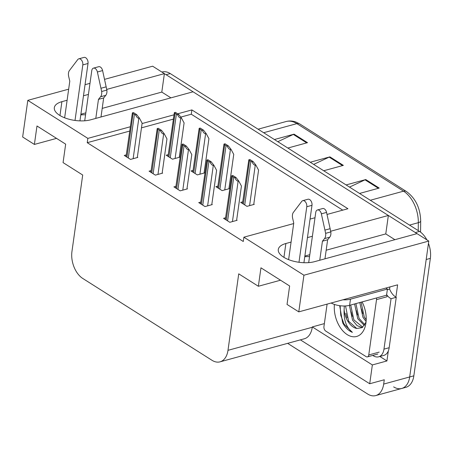 <?xml version="1.0" encoding="UTF-8"?>
<svg xmlns="http://www.w3.org/2000/svg" width="453" height="453" viewBox="0 0 453 453"><rect width="100%" height="100%" fill="white"/><g stroke="black" fill="none" stroke-linecap="round" stroke-linejoin="round"><path stroke-width="0.68" d="M67.112 100.243L61.908 101.67A22.146 9.773 8 0 0 54.32 107.667A22.146 9.773 8 0 0 66.478 118.471A22.146 9.773 8 0 0 90.589 119.83L193.069 91.795L388.363 215.469L330.696 231.245M388.329 350.933L386.919 360.956L379.863 356.483M130.226 126.783L87.848 138.38L27.803 100.351L22.65 136.999L34.388 144.433L36.982 125.991L65.662 144.15L63.069 162.599L82.701 175.028L71.948 251.523A20.759 13.007 -105.3 0 0 82.797 278.482L211.947 360.265A20.759 13.007 -105.3 0 0 220.016 361.845A20.759 13.007 -105.3 0 0 227.984 350.333L238.731 273.839L258.363 286.268L260.951 267.819L289.631 285.985L287.038 304.433L298.782 311.868L397.621 284.829L395.894 297.094M300.396 339.858L369.71 383.753L372.355 364.937L312.31 326.913L324.359 323.612M372.355 364.937L386.919 360.956M220.016 361.845L304.291 338.793A20.759 13.007 -105.3 0 0 312.259 327.281L312.31 326.913M369.71 383.753L384.274 379.773L383.674 384.076A20.759 13.007 74.7 0 1 375.707 395.588A20.759 13.007 74.7 0 1 367.638 394.008L287.638 343.346M27.803 100.351L68.669 89.173M85.034 84.694L89.983 83.341M104.535 79.36L152.65 66.2L164.388 73.635L106.727 89.411M298.782 311.868L303.929 275.22L428.781 241.064L409.682 376.958A20.759 13.007 74.7 0 1 401.715 388.47A20.759 13.007 74.7 0 1 393.646 386.89M291.081 242.078L285.883 243.504A22.146 9.773 8 0 0 278.289 249.501A22.146 9.773 8 0 0 290.452 260.305A22.146 9.773 8 0 0 314.558 261.664L417.037 233.629L428.781 241.064M312.4 236.245L307.451 237.599M88.426 94.417L83.482 95.77M327.015 214.45L347.927 208.731L191.891 109.92L177.706 113.799M173.833 114.858L142.083 123.544M303.929 275.22L243.884 237.191L293.686 223.567M310.05 219.093L314.999 217.734M388.363 215.469L385.769 233.912L394.886 239.688M170.917 97.854L161.8 92.084L164.388 73.635M258.363 286.268L280.515 280.209M34.388 144.433L56.546 138.375M129.62 131.093L87.242 142.684L243.278 241.494L243.884 237.191M87.242 142.684L87.848 138.38M342.757 210.147L191.285 114.224L180.775 117.095M173.227 119.162L141.478 127.848M191.285 114.224L191.891 109.92M200.753 202.049L198.737 202.599L205.011 206.574L212.293 204.58L211.84 204.292M175.928 186.325L173.912 186.879L180.186 190.849L187.468 188.861L187.015 188.573M151.104 170.605L149.082 171.155L155.356 175.13L162.638 173.137L162.185 172.853M126.279 154.886L124.258 155.436L130.532 159.411L137.814 157.418L137.361 157.129M225.583 217.768L223.561 218.323L229.835 222.293L237.117 220.3L236.664 220.016M217.887 186.104L215.871 186.659L222.146 190.628L229.428 188.635L228.975 188.352M193.063 170.385L191.047 170.934L197.321 174.909L204.603 172.916L204.15 172.627M168.239 154.66L166.217 155.215L172.491 159.184L179.773 157.197L179.32 156.908M242.717 201.828L240.696 202.378L246.97 206.353L254.252 204.36L253.799 204.071M161.8 92.084L102.202 108.386M85.838 112.859L80.889 114.213M85.56 114.796A22.146 9.773 8 0 0 80.793 114.881M385.769 233.912L326.171 250.22M309.807 254.694L304.858 256.047M304.761 256.715A22.146 9.773 -172 0 1 309.535 256.63M428.459 243.374A20.759 13.007 74.7 0 1 430.35 258.374L426.188 259.512L409.682 376.958A20.759 13.007 74.7 0 1 401.715 388.47L375.707 395.588M164.371 73.782A20.759 13.007 74.7 0 1 166.092 74.711L415.339 232.553A20.759 13.007 74.7 0 1 416.89 233.669M430.35 258.374L413.844 375.82A20.759 13.007 74.7 0 1 405.877 387.332L401.715 388.47M161.919 72.067L162.185 71.999A20.759 13.007 74.7 0 1 170.254 73.573L419.501 231.415A20.759 13.007 74.7 0 1 426.856 239.847M274.41 139.53L294.059 134.156L307.502 142.667L287.853 148.046M346.109 184.937L365.758 179.558L379.206 188.074L359.552 193.448M310.26 162.236L329.909 156.857L343.357 165.373L323.702 170.747M313.669 164.394L329.178 157.129A5.538 3.556 -57.7 0 1 329.909 156.857M349.518 187.095L365.027 179.835A5.538 3.556 -57.7 0 1 365.758 179.558M277.819 141.693L293.329 134.428A5.538 3.556 -57.7 0 1 294.059 134.156M248.822 159.79L249.875 159.501L253.114 161.551L255.798 164.949L255.277 165.09C254.173 165.26 253.102 164.173 252.055 161.84A3.46 1.529 8 0 1 250.866 161.308L249.524 160.453A3.46 1.529 8 0 1 248.822 159.79L242.48 203.505M253.737 204.501L258.572 170.101L255.798 164.949M253.114 161.551L252.055 161.84M231.687 175.73L232.74 175.441L235.979 177.497L238.663 180.889L238.142 181.03C237.038 181.2 235.968 180.118 234.92 177.786A3.46 1.529 8 0 1 233.731 177.248L232.389 176.398A3.46 1.529 8 0 1 231.687 175.73L225.345 219.45M236.602 220.441L241.438 186.041L238.663 180.889M235.979 177.497L234.92 177.786M223.992 144.065L225.05 143.777L228.289 145.832L230.968 149.224L230.452 149.365C229.348 149.535 228.278 148.454 227.23 146.121A3.46 1.529 8 0 1 226.041 145.583L224.699 144.733A3.46 1.529 8 0 1 223.992 144.065L217.655 187.785M228.912 188.776L233.748 154.377L230.968 149.224M228.289 145.832L227.23 146.121M199.167 128.346L200.22 128.057L203.459 130.107L206.143 133.505L205.622 133.646C204.524 133.816 203.448 132.735 202.406 130.396A3.46 1.529 8 0 1 201.217 129.864L199.869 129.014A3.46 1.529 8 0 1 199.167 128.346L192.825 172.066M204.088 173.057L208.924 138.658L206.143 133.505M203.459 130.107L202.406 130.396M174.343 112.627L175.396 112.338L178.635 114.388L181.319 117.78L180.798 117.922C179.699 118.091 178.624 117.01 177.582 114.677A3.46 1.529 8 0 1 176.387 114.145L175.045 113.29A3.46 1.529 8 0 1 174.343 112.627L168.001 156.342M179.263 157.333L184.099 122.933L181.319 117.78M178.635 114.388L177.582 114.677M206.857 160.011L207.916 159.722L211.155 161.772L213.833 165.169L213.318 165.311C212.214 165.481 211.143 164.399 210.096 162.061A3.46 1.529 8 0 1 208.907 161.528L207.565 160.679A3.46 1.529 8 0 1 206.857 160.011L200.52 203.731M211.778 204.722L216.613 170.322L213.833 165.169M211.155 161.772L210.096 162.061M182.032 144.292L183.086 144.003L186.325 146.053L189.009 149.445L188.488 149.592C187.389 149.756 186.313 148.675 185.271 146.342A3.46 1.529 8 0 1 184.082 145.809L182.735 144.954A3.46 1.529 8 0 1 182.032 144.292L175.69 188.006M186.953 188.997L191.789 154.598L189.009 149.445M186.325 146.053L185.271 146.342M157.208 128.567L158.261 128.278L161.5 130.328L164.184 133.726L163.663 133.867C162.565 134.037 161.489 132.956 160.447 130.617A3.46 1.529 8 0 1 159.252 130.085L157.91 129.235A3.46 1.529 8 0 1 157.208 128.567L150.866 172.287M162.129 173.278L166.964 138.878L164.184 133.726M161.5 130.328L160.447 130.617M132.384 112.848L133.437 112.559L136.676 114.609L139.36 118.007L138.839 118.148C137.735 118.318 136.664 117.231 135.617 114.898A3.46 1.529 8 0 1 134.428 114.366L133.086 113.51A3.46 1.529 8 0 1 132.384 112.848L126.042 156.562M137.299 157.559L142.134 123.159L139.36 118.007M136.676 114.609L135.617 114.898M75.011 120.447L82.814 64.909L88.018 63.488L79.949 120.877M95.793 118.409L98.465 99.371L103.669 97.95L100.996 116.982M84.722 120.792L91.778 70.589A4.417 2.769 74.7 0 1 93.471 68.137L98.675 66.716A4.417 2.769 -105.3 0 1 102.593 70.583L106.863 90.079A6.92 4.337 74.7 0 1 105.77 95.351L103.669 97.95M98.465 99.371L100.566 96.778L105.77 95.351M106.863 90.079L101.659 91.5L97.389 72.004A4.417 2.769 74.7 0 0 93.471 68.137M101.659 91.5A6.92 4.337 74.7 0 1 100.566 96.778M106.189 86.834L100.985 88.256M88.018 63.488A4.417 2.769 -105.3 0 0 86.976 59.043A4.417 2.769 -105.3 0 0 83.986 57.412L78.788 58.839A4.417 2.769 74.7 0 0 77.752 59.57L69.145 70.911A6.92 4.337 74.7 0 0 68.703 76.597L69.785 81.212L64.643 117.808M78.788 58.839A4.417 2.769 74.7 0 1 81.772 60.47A4.417 2.769 74.7 0 1 82.814 64.909M298.98 262.281L306.783 206.744L311.987 205.322L303.923 262.712M389.172 347.717L383.968 349.138A13.839 8.675 74.7 0 1 378.657 356.811L383.861 355.39A13.839 8.675 -105.3 0 0 389.172 347.717L396.256 297.293A13.839 8.675 74.7 0 1 389.608 289.059L387.321 289.688M396.256 297.293L391.058 298.714A13.839 8.675 74.7 0 1 386.828 294.931M383.968 349.138L391.058 298.714M378.657 356.811A13.839 8.675 74.7 0 1 373.278 355.758L372.751 355.424M389.608 289.059L389.778 287.836A6.92 4.445 -57.7 0 0 389.852 286.953M331.137 303.017A13.839 6.11 8 0 0 349.608 305.322L386.545 295.22L387.411 289.071A13.839 6.11 -172 0 1 385.979 288.012M342.949 299.784A13.839 6.11 8 0 0 350.475 299.173L387.411 289.071M319.761 260.243L322.434 241.206L327.638 239.784L324.965 258.816M308.691 262.627L315.747 212.423A4.417 2.769 74.7 0 1 317.44 209.971L322.644 208.55A4.417 2.769 -105.3 0 1 326.562 212.417L330.832 231.913A6.92 4.337 74.7 0 1 329.739 237.185L327.638 239.784M322.434 241.206L324.535 238.606L329.739 237.185M330.832 231.913L325.633 233.335L321.364 213.839A4.417 2.769 74.7 0 0 317.44 209.971M325.633 233.335A6.92 4.337 74.7 0 1 324.535 238.606M330.158 228.669L324.96 230.09M311.987 205.322A4.417 2.769 -105.3 0 0 310.945 200.877A4.417 2.769 -105.3 0 0 307.961 199.246L302.757 200.673A4.417 2.769 74.7 0 0 301.721 201.398L293.119 212.746A6.92 4.337 74.7 0 0 292.672 218.431L293.759 223.046L288.612 259.643M302.757 200.673A4.417 2.769 74.7 0 1 305.741 202.304A4.417 2.769 74.7 0 1 306.783 206.744M362.1 301.908A24.219 15.176 74.7 0 1 365.922 323.034A24.219 15.176 74.7 0 1 365.809 323.776A24.219 15.176 74.7 0 1 347.394 334.739A24.219 15.176 74.7 0 1 334.405 304.427M350.696 305.028L353.861 319.835L362.796 327.191M349.393 305.379L352.564 320.192L357.111 325.673L362.292 327.57M355.899 303.601L359.065 318.408L364.829 324.705M354.597 303.957L357.762 318.765L364.342 325.475M361.098 302.179L364.269 316.987L366.194 319.869M359.801 302.536L362.966 317.343L366.092 321.568M345.537 305.951L348.663 321.256L356.738 328.476L362.202 327.632L365.837 322.417M344.274 305.996L344.127 309.818A17.299 10.838 -105.3 0 0 356.738 328.476M376.466 297.978A3.46 2.169 74.7 0 1 376.534 299.62L368.753 354.965A3.46 2.169 74.7 0 1 367.428 356.885A3.46 2.169 74.7 0 1 366.081 356.619L325.752 331.081A3.46 2.169 74.7 0 1 323.946 326.585L327.1 304.122M386.664 294.388A3.46 2.169 74.7 0 1 386.936 296.777L376.534 299.62M339.676 305.679L342.655 322.819C345.345 327.661 348.589 330.843 352.389 332.36C346.403 327.672 343.651 320.158 344.127 309.818M361.454 309.003L362.694 313.572M356.251 310.424L357.496 314.994M351.047 311.845L352.292 316.415M345.849 313.272L347.089 317.842M340.135 305.741L340.781 315.356L344.116 324.172L352.389 332.36M59.96 115.526L61.908 101.67M383.674 384.076L413.844 375.82M227.984 350.333L312.259 327.281M283.935 257.361L285.883 243.504M263.652 132.718L296.885 123.629A6.92 4.445 -57.7 0 1 299.722 123.935L406.375 191.472A6.92 4.445 122.3 0 0 403.538 191.172L296.885 123.629A27.678 17.344 -105.3 0 0 286.12 121.529C289.365 120.662 292.661 120.843 296.007 122.078L299.722 123.935M420.673 220.849A6.92 2.237 -179.4 0 1 420.69 221.024A6.92 2.237 -179.4 0 1 418.334 222.678A27.678 17.344 -105.3 0 0 403.538 191.172L370.311 200.26M418.244 230.617L418.334 222.678L409.512 225.09M170.254 73.573L166.092 74.711M419.501 231.415L415.339 232.553M342.542 165.594L329.178 157.129M306.692 142.893L293.329 134.428M378.391 188.295L365.027 179.835M249.58 205.639L255.277 165.09M244.733 204.937L250.866 161.308M243.391 204.082L249.524 160.453M232.446 221.579L238.142 181.03M227.599 220.877L233.731 177.248M226.257 220.028L232.389 176.398M224.75 189.915L230.452 149.365M219.909 189.212L226.041 145.583M218.567 188.363L224.699 144.733M199.926 174.195L205.622 133.646M195.084 173.493L201.217 129.864M193.737 172.644L199.869 129.014M175.101 158.471L180.798 117.922M170.26 157.769L176.387 114.145M168.912 156.919L175.045 113.29M207.616 205.86L213.318 165.311M202.774 205.158L208.907 161.528M201.432 204.309L207.565 160.679M182.791 190.141L188.488 149.592M177.95 189.439L184.082 145.809M176.602 188.584L182.735 144.954M157.967 174.416L163.663 133.867M153.125 173.714L159.252 130.085M151.778 172.865L157.91 129.235M133.142 158.697L138.839 118.148M128.295 157.995L134.428 114.366M126.953 157.14L133.086 113.51M102.593 70.583L97.389 72.004M349.608 305.322L350.475 299.173M326.562 212.417L321.364 213.839M368.753 354.965L379.161 352.117M406.375 191.472C415.537 198.176 420.305 208.023 420.69 221.024L420.565 232.151M286.12 121.529L258.085 129.196M367.428 356.885L377.83 354.036"/></g></svg>
